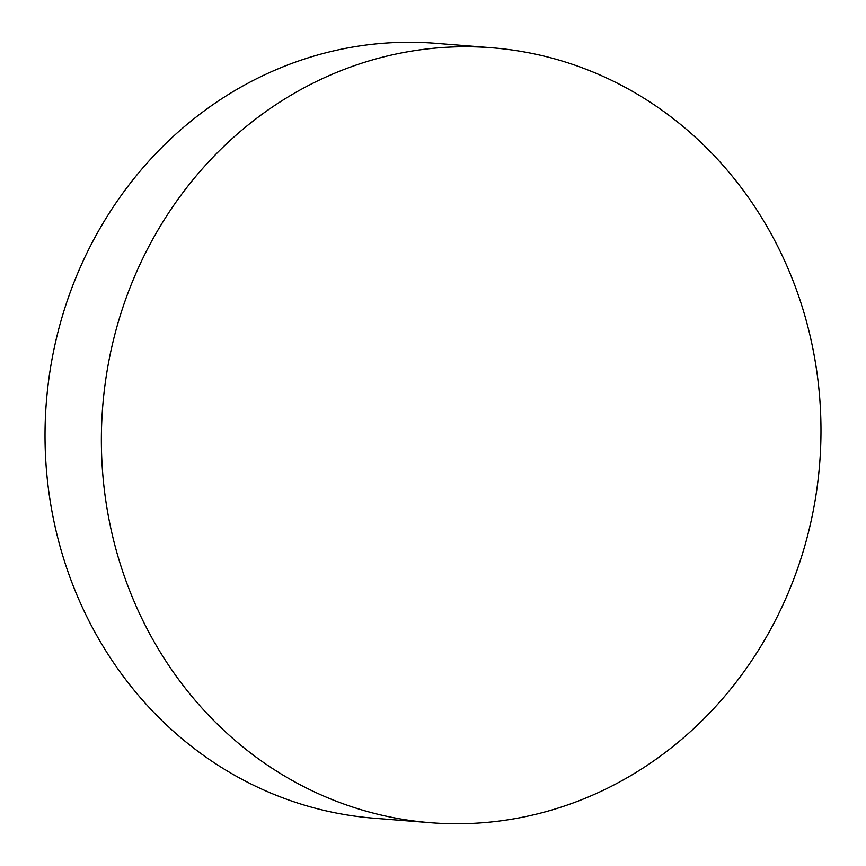 <?xml version="1.0" encoding="UTF-8"?>
<svg xmlns="http://www.w3.org/2000/svg" width="866" height="866" viewBox="0 0 866 866"><rect width="100%" height="100%" fill="white"/><g stroke="black" fill="none" stroke-linecap="round" stroke-linejoin="round"><path stroke-width="1.3" d="M491.975 47.782L435.63 43.3A388.682 359.617 94.5 0 0 51.408 362.529A388.682 359.617 94.5 0 0 301.271 804.178A388.682 359.617 94.5 0 0 374.025 818.218L430.37 822.7A388.682 359.617 94.5 0 0 814.592 503.471A388.682 359.617 94.5 0 0 564.729 61.822A388.682 359.617 94.5 0 0 491.975 47.782A388.682 359.617 94.5 0 0 107.752 367.011A388.682 359.617 94.5 0 0 357.615 808.649A388.682 359.617 94.5 0 0 430.37 822.7"/></g></svg>
